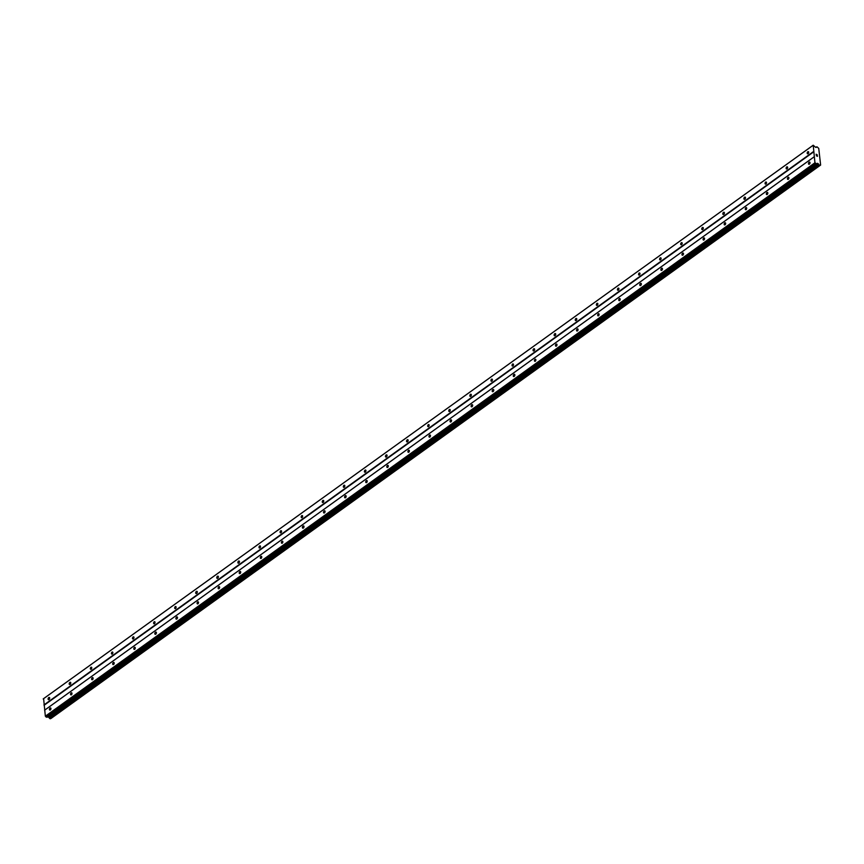 <?xml version="1.0" encoding="UTF-8"?>
<svg xmlns="http://www.w3.org/2000/svg" width="864" height="864" viewBox="0 0 864 864"><rect width="100%" height="100%" fill="white"/><g stroke="black" fill="none" stroke-linecap="round" stroke-linejoin="round"><path stroke-width="1.3" d="M808.078 153.706A1.188 0.713 112.9 0 1 807.829 151.751A1.188 0.713 112.9 0 1 808.078 153.706M786.996 168.869A1.188 0.713 112.9 0 1 786.748 166.914A1.188 0.713 112.9 0 1 786.996 168.869M765.904 184.032A1.188 0.713 112.9 0 1 765.666 182.077A1.188 0.713 112.9 0 1 765.904 184.032M744.822 199.195A1.188 0.713 112.9 0 1 744.574 197.23A1.188 0.713 112.9 0 1 744.822 199.195M723.74 214.358A1.188 0.713 112.9 0 1 723.492 212.393A1.188 0.713 112.9 0 1 723.74 214.358M702.648 229.522A1.188 0.713 112.9 0 1 702.41 227.556A1.188 0.713 112.9 0 1 702.648 229.522M681.566 244.674A1.188 0.713 112.9 0 1 681.318 242.719A1.188 0.713 112.9 0 1 681.566 244.674M660.485 259.837A1.188 0.713 112.9 0 1 660.236 257.882A1.188 0.713 112.9 0 1 660.485 259.837M639.392 275A1.188 0.713 112.9 0 1 639.155 273.046A1.188 0.713 112.9 0 1 639.392 275M618.311 290.164A1.188 0.713 112.9 0 1 618.062 288.209A1.188 0.713 112.9 0 1 618.311 290.164M597.229 305.327A1.188 0.713 112.9 0 1 596.981 303.372A1.188 0.713 112.9 0 1 597.229 305.327M576.137 320.49A1.188 0.713 112.9 0 1 575.899 318.524A1.188 0.713 112.9 0 1 576.137 320.49M555.055 335.653A1.188 0.713 112.9 0 1 554.807 333.688A1.188 0.713 112.9 0 1 555.055 335.653M533.974 350.816A1.188 0.713 112.9 0 1 533.725 348.851A1.188 0.713 112.9 0 1 533.974 350.816M512.881 365.969A1.188 0.713 112.9 0 1 512.644 364.014A1.188 0.713 112.9 0 1 512.881 365.969M491.8 381.132A1.188 0.713 112.9 0 1 491.562 379.177A1.188 0.713 112.9 0 1 491.8 381.132M470.718 396.295A1.188 0.713 112.9 0 1 470.47 394.34A1.188 0.713 112.9 0 1 470.718 396.295M449.626 411.458A1.188 0.713 112.9 0 1 449.388 409.504A1.188 0.713 112.9 0 1 449.626 411.458M428.544 426.622A1.188 0.713 112.9 0 1 428.306 424.667A1.188 0.713 112.9 0 1 428.544 426.622M407.462 441.785A1.188 0.713 112.9 0 1 407.214 439.819A1.188 0.713 112.9 0 1 407.462 441.785M386.381 456.948A1.188 0.713 112.9 0 1 386.132 454.982A1.188 0.713 112.9 0 1 386.381 456.948M365.288 472.111A1.188 0.713 112.9 0 1 365.051 470.146A1.188 0.713 112.9 0 1 365.288 472.111M344.207 487.264A1.188 0.713 112.9 0 1 343.958 485.309A1.188 0.713 112.9 0 1 344.207 487.264M323.125 502.427A1.188 0.713 112.9 0 1 322.877 500.472A1.188 0.713 112.9 0 1 323.125 502.427M302.033 517.59A1.188 0.713 112.9 0 1 301.795 515.635A1.188 0.713 112.9 0 1 302.033 517.59M280.951 532.753A1.188 0.713 112.9 0 1 280.703 530.798A1.188 0.713 112.9 0 1 280.951 532.753M259.87 547.916A1.188 0.713 112.9 0 1 259.621 545.962A1.188 0.713 112.9 0 1 259.87 547.916M238.777 563.08A1.188 0.713 112.9 0 1 238.54 561.114A1.188 0.713 112.9 0 1 238.777 563.08M217.696 578.243A1.188 0.713 112.9 0 1 217.447 576.277A1.188 0.713 112.9 0 1 217.696 578.243M196.614 593.406A1.188 0.713 112.9 0 1 196.366 591.44A1.188 0.713 112.9 0 1 196.614 593.406M175.522 608.558A1.188 0.713 112.9 0 1 175.284 606.604A1.188 0.713 112.9 0 1 175.522 608.558M154.44 623.722A1.188 0.713 112.9 0 1 154.202 621.767A1.188 0.713 112.9 0 1 154.44 623.722M133.358 638.885A1.188 0.713 112.9 0 1 133.11 636.93A1.188 0.713 112.9 0 1 133.358 638.885M112.266 654.048A1.188 0.713 112.9 0 1 112.028 652.093A1.188 0.713 112.9 0 1 112.266 654.048M91.184 669.211A1.188 0.713 112.9 0 1 90.947 667.256A1.188 0.713 112.9 0 1 91.184 669.211M70.103 684.374A1.188 0.713 112.9 0 1 69.854 682.409A1.188 0.713 112.9 0 1 70.103 684.374M49.021 699.538A1.188 0.713 112.9 0 1 48.773 697.572A1.188 0.713 112.9 0 1 49.021 699.538M809.374 164.16A1.188 0.713 112.9 0 1 809.136 162.194A1.188 0.713 112.9 0 1 809.374 164.16M788.292 179.312A1.188 0.713 112.9 0 1 788.044 177.358A1.188 0.713 112.9 0 1 788.292 179.312M767.21 194.476A1.188 0.713 112.9 0 1 766.962 192.521A1.188 0.713 112.9 0 1 767.21 194.476M746.118 209.639A1.188 0.713 112.9 0 1 745.88 207.684A1.188 0.713 112.9 0 1 746.118 209.639M725.036 224.802A1.188 0.713 112.9 0 1 724.788 222.847A1.188 0.713 112.9 0 1 725.036 224.802M703.955 239.965A1.188 0.713 112.9 0 1 703.706 238.01A1.188 0.713 112.9 0 1 703.955 239.965M682.862 255.128A1.188 0.713 112.9 0 1 682.625 253.163A1.188 0.713 112.9 0 1 682.862 255.128M661.781 270.292A1.188 0.713 112.9 0 1 661.543 268.326A1.188 0.713 112.9 0 1 661.781 270.292M640.699 285.455A1.188 0.713 112.9 0 1 640.451 283.489A1.188 0.713 112.9 0 1 640.699 285.455M619.607 300.607A1.188 0.713 112.9 0 1 619.369 298.652A1.188 0.713 112.9 0 1 619.607 300.607M598.525 315.77A1.188 0.713 112.9 0 1 598.288 313.816A1.188 0.713 112.9 0 1 598.525 315.77M577.444 330.934A1.188 0.713 112.9 0 1 577.195 328.979A1.188 0.713 112.9 0 1 577.444 330.934M556.362 346.097A1.188 0.713 112.9 0 1 556.114 344.142A1.188 0.713 112.9 0 1 556.362 346.097M535.27 361.26A1.188 0.713 112.9 0 1 535.032 359.305A1.188 0.713 112.9 0 1 535.27 361.26M514.188 376.423A1.188 0.713 112.9 0 1 513.94 374.458A1.188 0.713 112.9 0 1 514.188 376.423M493.106 391.586A1.188 0.713 112.9 0 1 492.858 389.621A1.188 0.713 112.9 0 1 493.106 391.586M472.014 406.75A1.188 0.713 112.9 0 1 471.776 404.784A1.188 0.713 112.9 0 1 472.014 406.75M450.932 421.902A1.188 0.713 112.9 0 1 450.684 419.947A1.188 0.713 112.9 0 1 450.932 421.902M429.851 437.065A1.188 0.713 112.9 0 1 429.602 435.11A1.188 0.713 112.9 0 1 429.851 437.065M408.758 452.228A1.188 0.713 112.9 0 1 408.521 450.274A1.188 0.713 112.9 0 1 408.758 452.228M387.677 467.392A1.188 0.713 112.9 0 1 387.428 465.437A1.188 0.713 112.9 0 1 387.677 467.392M366.595 482.555A1.188 0.713 112.9 0 1 366.347 480.6A1.188 0.713 112.9 0 1 366.595 482.555M345.503 497.718A1.188 0.713 112.9 0 1 345.265 495.752A1.188 0.713 112.9 0 1 345.503 497.718M324.421 512.881A1.188 0.713 112.9 0 1 324.184 510.916A1.188 0.713 112.9 0 1 324.421 512.881M303.34 528.044A1.188 0.713 112.9 0 1 303.091 526.079A1.188 0.713 112.9 0 1 303.34 528.044M282.247 543.197A1.188 0.713 112.9 0 1 282.01 541.242A1.188 0.713 112.9 0 1 282.247 543.197M261.166 558.36A1.188 0.713 112.9 0 1 260.928 556.405A1.188 0.713 112.9 0 1 261.166 558.36M240.084 573.523A1.188 0.713 112.9 0 1 239.836 571.568A1.188 0.713 112.9 0 1 240.084 573.523M219.002 588.686A1.188 0.713 112.9 0 1 218.754 586.732A1.188 0.713 112.9 0 1 219.002 588.686M197.91 603.85A1.188 0.713 112.9 0 1 197.672 601.895A1.188 0.713 112.9 0 1 197.91 603.85M176.828 619.013A1.188 0.713 112.9 0 1 176.58 617.047A1.188 0.713 112.9 0 1 176.828 619.013M155.747 634.176A1.188 0.713 112.9 0 1 155.498 632.21A1.188 0.713 112.9 0 1 155.747 634.176M134.654 649.328A1.188 0.713 112.9 0 1 134.417 647.374A1.188 0.713 112.9 0 1 134.654 649.328M113.573 664.492A1.188 0.713 112.9 0 1 113.324 662.537A1.188 0.713 112.9 0 1 113.573 664.492M92.491 679.655A1.188 0.713 112.9 0 1 92.243 677.7A1.188 0.713 112.9 0 1 92.491 679.655M71.399 694.818A1.188 0.713 112.9 0 1 71.161 692.863A1.188 0.713 112.9 0 1 71.399 694.818M50.317 709.981A1.188 0.713 112.9 0 1 50.069 708.026A1.188 0.713 112.9 0 1 50.317 709.981M813.208 145.217L43.61 698.63L45.349 716.191L47.099 717.25L816.696 163.847L814.946 162.778L813.208 145.217L815.573 147.28L816.988 146.815L818.737 148.381L820.627 165.056L819.266 165.1L817.355 163.339L47.088 717.25M50.868 718.427L820.627 165.056L51.03 718.459M47.833 716.72L50.382 718.772L819.936 165.38M817.214 154.742L817.29 155.401L816.124 154.202L817.366 155.434M816.21 154.321L816.296 154.98L816.21 154.321M816.296 154.98L816.124 154.202M817.484 156.33L816.318 155.768M44.161 705.229L813.758 151.826M44.766 710.068L814.363 156.654M43.945 704.938L813.542 151.535M43.2 698.954L812.797 145.541M816.07 147.463L816.88 146.88M50.933 718.459L820.541 165.046M50.317 718.783L819.914 165.37M49.529 718.34L819.126 164.938M48.946 717.53L818.554 164.128M48.632 717.131L818.23 163.717M47.963 716.731L817.571 163.318M46.699 717.25L816.296 163.847M45.889 716.904L815.486 163.501M45.349 716.191L814.946 162.778M44.604 710.197L814.201 156.794M49.658 718.502L819.266 165.1M48.773 717.336L818.381 163.933M48.33 716.882L817.938 163.48M816.016 147.452L816.912 146.815M50.382 718.772L819.979 165.37"/></g></svg>
